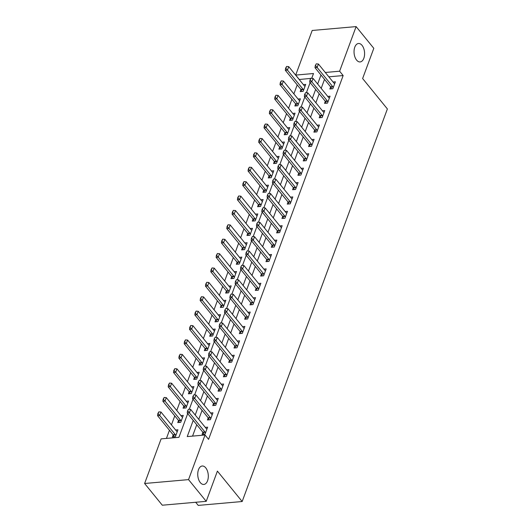 <?xml version="1.0" encoding="UTF-8"?>
<svg xmlns="http://www.w3.org/2000/svg" width="532" height="532" viewBox="0 0 532 532"><rect width="100%" height="100%" fill="white"/><g stroke="black" fill="none" stroke-linecap="round" stroke-linejoin="round"><path stroke-width="0.8" d="M356.593 60.083A9.257 5.24 -95 0 1 354.132 50.001A9.257 5.24 -95 0 1 358.502 43.498A9.257 5.24 -95 0 1 362.039 45.346A9.257 5.24 -95 0 1 364.5 55.428A9.257 5.24 -95 0 1 360.131 61.931A9.257 5.24 -95 0 1 356.593 60.083M200.298 482.591A9.257 5.24 -95 0 1 197.838 472.509A9.257 5.24 -95 0 1 202.213 466.005A9.257 5.24 -95 0 1 205.751 467.854A9.257 5.24 -95 0 1 208.212 477.936A9.257 5.24 -95 0 1 203.836 484.446A9.257 5.24 -95 0 1 200.298 482.591M195.69 502.268L198.243 505.4L242.166 501.523L387.382 108.947L362.625 78.537L373.803 48.319L356.114 26.6L339.615 71.208L325.291 72.472M242.166 501.523L217.402 471.119L206.223 501.337L162.3 505.214L144.618 483.495L161.116 438.88L178.925 437.311L187.696 413.603M310.542 78.43L299.203 79.501M297.208 84.887L293.877 93.891M291.888 99.278L288.557 108.282M286.562 113.668L283.23 122.673M281.242 128.059L277.91 137.063M275.915 142.45L272.584 151.454M270.595 156.84L267.264 165.844M265.269 171.231L261.937 180.235M259.949 185.621L256.617 194.626M254.622 200.012L251.29 209.016M249.302 214.403L245.97 223.407M243.975 228.793L240.644 237.797M238.655 243.184L235.324 252.188M233.329 257.574L229.997 266.579M228.009 271.965L224.677 280.969M222.682 286.356L219.35 295.36M217.362 300.746L214.03 309.75M212.035 315.137L208.704 324.141M206.715 329.527L203.384 338.532M201.389 343.918L198.057 352.922M196.069 358.309L192.737 367.313M190.742 372.699L187.41 381.703M185.422 387.09L182.09 396.094M180.095 401.48L176.764 410.485M174.775 415.871L171.444 424.875M169.449 430.262L166.436 438.415M299.23 79.428L295.692 75.085L312.191 30.477L356.114 26.6M173.199 434.877L172.421 436.972L175.394 436.712L177.947 429.803L175.62 430.009M178.519 420.486L177.748 422.581L180.714 422.322L183.267 415.412L180.947 415.618M183.846 406.096L183.068 408.19L186.04 407.931L188.594 401.022L186.267 401.228M189.166 391.705L188.395 393.8L191.36 393.54L193.914 386.631L191.593 386.837M194.493 377.314L193.715 379.409L196.687 379.15L199.241 372.24L196.913 372.447M199.813 362.924L199.041 365.019L202.007 364.759L204.561 357.85L202.24 358.056M205.139 348.533L204.361 350.628L207.334 350.369L209.887 343.459L207.56 343.665M210.459 334.143L209.688 336.237L212.654 335.978L215.207 329.069L212.886 329.275M215.786 319.752L215.008 321.847L217.98 321.587L220.534 314.678L218.206 314.884M221.106 305.361L220.334 307.456L223.3 307.197L225.854 300.287L223.533 300.494M226.433 290.971L225.654 293.065L228.627 292.806L231.181 285.897L228.853 286.103M231.753 276.58L230.981 278.675L233.947 278.416L236.501 271.506L234.18 271.712M237.079 262.19L236.301 264.284L239.274 264.025L241.827 257.116L239.5 257.322M242.399 247.799L241.628 249.894L244.594 249.634L247.147 242.725L244.826 242.931M247.726 233.408L246.948 235.503L249.92 235.244L252.474 228.334L250.146 228.541M253.046 219.018L252.274 221.113L255.24 220.853L257.794 213.944L255.473 214.15M258.372 204.627L257.594 206.722L260.56 206.463L263.121 199.553L260.793 199.759M263.692 190.237L262.921 192.331L265.887 192.072L268.441 185.163L266.12 185.369M269.019 175.846L268.241 177.941L271.207 177.681L273.767 170.772L271.44 170.978M274.339 161.455L273.568 163.55L276.534 163.291L279.087 156.381L276.766 156.588M279.666 147.065L278.888 149.16L281.854 148.9L284.414 141.991L282.086 142.197M284.986 132.674L284.214 134.769L287.18 134.51L289.734 127.6L287.413 127.806M290.312 118.284L289.534 120.378L292.5 120.119L295.06 113.21L292.733 113.416M295.632 103.893L294.861 105.988L297.827 105.728L300.38 98.819L298.06 99.025M300.959 89.502L300.181 91.597L303.147 91.338L305.707 84.428L303.38 84.635M193.222 420.393L187.237 436.579L205.039 435.01L208.577 439.352L343.153 75.557L328.829 76.821M324.52 79.361L321.188 88.365M319.193 93.752L315.862 102.756M313.873 108.142L310.542 117.146M308.547 122.533L305.215 131.537M303.227 136.924L299.895 145.928M297.9 151.314L294.568 160.318M292.58 165.705L289.248 174.709M287.253 180.095L283.928 189.099M281.933 194.486L278.602 203.49M276.607 208.877L273.282 217.881M271.287 223.267L267.955 232.271M265.96 237.658L262.635 246.662M260.64 252.048L257.308 261.052M255.313 266.439L251.988 275.443M249.993 280.829L246.662 289.834M244.667 295.22L241.342 304.224M239.347 309.611L236.015 318.615M234.02 324.001L230.695 333.005M228.7 338.392L225.368 347.396M223.374 352.783L220.048 361.787M218.053 367.173L214.722 376.177M212.727 381.564L209.402 390.568M207.407 395.954L204.075 404.958M202.08 410.345L198.755 419.349M196.76 424.736L192.551 436.107M202.878 432.257L202.1 434.358L205.073 434.092L207.626 427.183L205.299 427.389M208.198 417.866L207.427 419.961L210.393 419.701L212.946 412.792L210.625 412.998M213.525 403.475L212.747 405.57L215.719 405.311L218.273 398.402L215.945 398.608M218.845 389.085L218.073 391.18L221.039 390.92L223.593 384.011L221.272 384.217M224.172 374.694L223.393 376.789L226.359 376.53L228.92 369.62L226.592 369.826M229.492 360.304L228.72 362.398L231.686 362.139L234.24 355.23L231.919 355.436M234.818 345.913L234.04 348.008L237.006 347.748L239.566 340.839L237.239 341.045M240.138 331.522L239.367 333.617L242.333 333.358L244.886 326.449L242.565 326.655M245.465 317.132L244.687 319.227L247.653 318.967L250.213 312.058L247.885 312.264M250.785 302.741L250.013 304.836L252.979 304.577L255.533 297.667L253.212 297.873M256.111 288.351L255.333 290.445L258.299 290.186L260.86 283.277L258.532 283.483M261.431 273.96L260.66 276.055L263.626 275.795L266.18 268.886L263.859 269.092M266.758 259.569L265.98 261.664L268.946 261.405L271.506 254.495L269.179 254.702M272.078 245.179L271.307 247.274L274.273 247.014L276.826 240.105L274.505 240.311M277.405 230.788L276.627 232.883L279.593 232.624L282.153 225.714L279.825 225.92M282.725 216.398L281.953 218.492L284.919 218.233L287.473 211.324L285.152 211.53M288.051 202.007L287.273 204.102L290.239 203.842L292.8 196.933L290.472 197.139M293.371 187.616L292.6 189.711L295.566 189.452L298.12 182.543L295.799 182.749M298.698 173.226L297.92 175.321L300.886 175.061L303.446 168.152L301.119 168.358M304.018 158.835L303.247 160.93L306.213 160.671L308.766 153.761L306.445 153.967M309.345 144.445L308.567 146.539L311.533 146.28L314.093 139.371L311.765 139.577M314.665 130.054L313.893 132.149L316.859 131.889L319.413 124.98L317.092 125.186M319.991 115.663L319.213 117.758L322.179 117.499L324.739 110.59L322.412 110.796M325.311 101.273L324.54 103.368L327.506 103.108L330.059 96.199L327.739 96.405M330.638 86.882L329.86 88.977L332.826 88.718L335.386 81.808L333.059 82.014M206.223 501.337L188.541 479.618L144.618 483.495M343.153 75.557L339.615 71.208M205.039 435.01L188.541 479.618M320.982 75.019L317.651 84.016M315.656 89.409L312.331 98.407M310.336 103.8L307.004 112.797M305.009 118.19L301.684 127.188M299.689 132.581L296.357 141.579M294.362 146.972L291.037 155.969M289.042 161.362L285.711 170.36M283.716 175.753L280.391 184.75M278.396 190.143L275.064 199.141M273.069 204.534L269.744 213.538M267.749 218.925L264.417 227.929M262.422 233.315L259.097 242.319M257.102 247.706L253.771 256.71M251.776 262.096L248.451 271.101M246.456 276.487L243.124 285.491M241.129 290.878L237.804 299.882M235.809 305.268L232.477 314.272M230.482 319.659L227.157 328.663M225.162 334.049L221.831 343.054M219.836 348.44L216.511 357.444M214.516 362.831L211.184 371.835M209.189 377.221L205.864 386.225M203.869 391.612L200.537 400.616M198.542 406.002L195.217 415.007M311.732 78.297L313.494 73.516L295.692 75.085M189.292 409.281L193.016 399.213M194.619 394.89L198.343 384.822M199.939 380.5L203.663 370.432M205.266 366.109L208.99 356.041M210.586 351.719L214.31 341.65M215.912 337.328L219.636 327.26M221.232 322.937L224.956 312.869M226.559 308.547L230.283 298.479M231.879 294.156L235.603 284.088M237.206 279.766L240.93 269.697M242.525 265.375L246.25 255.307M247.852 250.984L251.576 240.916M253.172 236.594L256.896 226.526M258.499 222.203L262.223 212.135M263.819 207.812L267.543 197.744M269.145 193.422L272.869 183.354M274.465 179.031L278.189 168.963M279.792 164.641L283.516 154.573M285.112 150.25L288.836 140.182M290.439 135.86L294.163 125.791M295.759 121.469L299.483 111.401M301.085 107.078L304.809 97.01M306.405 92.688L310.129 82.62M188.521 409.214L187.53 410.97L188.521 409.214L190.655 409.401L206.217 428.513A1.443 0.818 85 0 0 206.449 428.726L206.948 429.018M205.472 433.008L205.133 432.283A1.443 0.818 85 0 0 204.94 431.971L189.372 412.859L187.237 413.045L187.53 410.97M203.796 434.205L202.998 432.476A1.443 0.818 85 0 0 202.805 432.157L187.237 413.045M190.655 409.401L189.372 412.859L187.882 410.943M177.269 431.638L176.77 431.339A1.443 0.818 -95 0 1 176.538 431.133L160.977 412.021L159.7 415.472L175.261 434.584A1.443 0.818 -95 0 1 175.454 434.903L175.793 435.628M158.204 413.557L158.842 411.834L157.851 413.59L159.7 415.472L157.558 415.665L173.126 434.777A1.443 0.818 -95 0 1 173.319 435.09L174.117 436.825M160.977 412.021L158.842 411.834M157.851 413.59L157.558 415.665M193.847 394.824L192.85 396.579L193.847 394.824L195.976 395.01L211.543 414.122A1.443 0.818 85 0 0 211.776 414.335L212.268 414.627M210.792 418.618L210.459 417.893A1.443 0.818 85 0 0 210.26 417.58L194.699 398.461L192.564 398.654L192.85 396.579M209.123 419.815L208.318 418.086A1.443 0.818 85 0 0 208.125 417.766L192.564 398.654M195.976 395.01L194.699 398.461L193.209 396.553M199.168 380.433L198.177 382.189L199.168 380.433L201.302 380.619L216.863 399.732A1.443 0.818 85 0 0 217.096 399.944L217.595 400.237M216.118 404.227L215.779 403.502A1.443 0.818 85 0 0 215.586 403.19L200.019 384.071L197.884 384.264L198.177 382.189M214.443 405.424L213.645 403.695A1.443 0.818 85 0 0 213.452 403.376L197.884 384.264M201.302 380.619L200.019 384.071L198.529 382.162M204.494 366.043L203.497 367.798L204.494 366.043L206.622 366.229L222.19 385.341A1.443 0.818 85 0 0 222.423 385.554L222.915 385.846M221.438 389.836L221.106 389.111A1.443 0.818 85 0 0 220.906 388.799L205.345 369.68L203.211 369.873L203.497 367.798M219.769 391.033L218.965 389.304A1.443 0.818 85 0 0 218.772 388.985L203.211 369.873M206.622 366.229L205.345 369.68L203.856 367.772M182.589 417.248L182.097 416.948A1.443 0.818 -95 0 1 181.864 416.742L166.297 397.63L165.02 401.081L180.581 420.194A1.443 0.818 -95 0 1 180.78 420.513L181.113 421.238M163.53 399.166L164.169 397.444L163.171 399.2L165.02 401.081L162.885 401.274L178.446 420.386A1.443 0.818 -95 0 1 178.639 420.699L179.444 422.435M166.297 397.63L164.169 397.444M163.171 399.2L162.885 401.274M187.916 402.857L187.417 402.558A1.443 0.818 -95 0 1 187.184 402.352L171.623 383.239L170.346 386.691L185.907 405.803A1.443 0.818 -95 0 1 186.1 406.122L186.439 406.847M168.85 384.776L169.489 383.053L168.498 384.809L170.346 386.691L168.205 386.884L183.773 405.996A1.443 0.818 -95 0 1 183.966 406.308L184.764 408.044M171.623 383.239L169.489 383.053M168.498 384.809L168.205 386.884M193.236 388.466L192.744 388.167A1.443 0.818 -95 0 1 192.511 387.961L176.943 368.849L175.666 372.3L191.227 391.412A1.443 0.818 -95 0 1 191.427 391.732L191.759 392.456M174.177 370.385L174.815 368.663L173.818 370.418L175.666 372.3L173.532 372.493L189.093 391.605A1.443 0.818 -95 0 1 189.286 391.918L190.09 393.653M176.943 368.849L174.815 368.663M173.818 370.418L173.532 372.493M209.814 351.652L208.823 353.408L209.814 351.652L211.949 351.838L227.51 370.95A1.443 0.818 85 0 0 227.743 371.163L228.241 371.456M226.765 375.446L226.426 374.721A1.443 0.818 85 0 0 226.233 374.408L210.665 355.29L208.531 355.482L208.823 353.408M225.089 376.643L224.291 374.914A1.443 0.818 85 0 0 224.098 374.594L208.531 355.482M211.949 351.838L210.665 355.29L209.176 353.381M198.562 374.076L198.064 373.777A1.443 0.818 -95 0 1 197.831 373.57L182.27 354.458L180.993 357.91L196.554 377.022A1.443 0.818 -95 0 1 196.747 377.341L197.086 378.066M179.497 355.994L180.135 354.272L179.144 356.028L180.993 357.91L178.852 358.103L194.419 377.215A1.443 0.818 -95 0 1 194.612 377.527L195.41 379.263M182.27 354.458L180.135 354.272M179.144 356.028L178.852 358.103M215.141 337.261L214.143 339.017L215.141 337.261L217.269 337.448L232.83 356.56A1.443 0.818 85 0 0 233.069 356.773L233.561 357.065M232.085 361.055L231.753 360.33A1.443 0.818 85 0 0 231.553 360.018L215.992 340.899L213.857 341.092L214.143 339.017M230.416 362.252L229.611 360.523A1.443 0.818 85 0 0 229.418 360.204L213.857 341.092M217.269 337.448L215.992 340.899L214.502 338.99M203.882 359.685L203.39 359.386A1.443 0.818 -95 0 1 203.157 359.18L187.59 340.068L186.313 343.519L201.874 362.631A1.443 0.818 -95 0 1 202.074 362.95L202.406 363.675M184.823 341.604L185.462 339.882L184.464 341.637L186.313 343.519L184.178 343.712L199.739 362.824A1.443 0.818 -95 0 1 199.932 363.137L200.737 364.872M187.59 340.068L185.462 339.882M184.464 341.637L184.178 343.712M220.461 322.871L219.47 324.626L220.461 322.871L222.595 323.057L238.156 342.169A1.443 0.818 85 0 0 238.389 342.382L238.888 342.674M237.412 346.664L237.073 345.94A1.443 0.818 85 0 0 236.88 345.627L221.312 326.508L219.177 326.701L219.47 324.626M235.736 347.862L234.938 346.132A1.443 0.818 85 0 0 234.745 345.813L219.177 326.701M222.595 323.057L221.312 326.508L219.822 324.6M209.209 345.295L208.71 344.995A1.443 0.818 -95 0 1 208.478 344.789L192.917 325.677L191.64 329.128L207.201 348.241A1.443 0.818 -95 0 1 207.394 348.56L207.733 349.285M190.143 327.213L190.782 325.491L189.791 327.247L191.64 329.128L189.498 329.321L205.066 348.433A1.443 0.818 -95 0 1 205.259 348.746L206.057 350.482M192.917 325.677L190.782 325.491M189.791 327.247L189.498 329.321M225.787 308.48L224.79 310.236L225.787 308.48L227.915 308.666L243.476 327.779A1.443 0.818 85 0 0 243.716 327.991L244.208 328.284M242.732 332.274L242.399 331.549A1.443 0.818 85 0 0 242.2 331.237L226.639 312.118L224.504 312.311L224.79 310.236M241.062 333.471L240.258 331.742A1.443 0.818 85 0 0 240.065 331.423L224.504 312.311M227.915 308.666L226.639 312.118L225.149 310.209M214.529 330.904L214.037 330.605A1.443 0.818 -95 0 1 213.804 330.399L198.237 311.287L196.96 314.738L212.521 333.85A1.443 0.818 -95 0 1 212.72 334.169L213.053 334.894M195.47 312.823L196.108 311.1L195.111 312.856L196.96 314.738L194.825 314.924L210.386 334.043A1.443 0.818 -95 0 1 210.579 334.355L211.384 336.091M198.237 311.287L196.108 311.1M195.111 312.856L194.825 314.924M231.107 294.09L230.117 295.845L231.107 294.09L233.242 294.276L248.803 313.388A1.443 0.818 85 0 0 249.036 313.601L249.535 313.893M248.058 317.883L247.719 317.158A1.443 0.818 85 0 0 247.526 316.846L231.959 297.727L229.824 297.92L230.117 295.845M246.383 319.08L245.585 317.351A1.443 0.818 85 0 0 245.392 317.032L229.824 297.92M233.242 294.276L231.959 297.727L230.469 295.819M219.856 316.513L219.357 316.214A1.443 0.818 -95 0 1 219.124 316.008L203.563 296.896L202.286 300.347L217.847 319.459A1.443 0.818 -95 0 1 218.04 319.779L218.379 320.503M200.79 298.432L201.428 296.71L200.438 298.465L202.286 300.347L200.145 300.533L215.713 319.652A1.443 0.818 -95 0 1 215.906 319.965L216.704 321.7M203.563 296.896L201.428 296.71M200.438 298.465L200.145 300.533M236.434 279.699L235.437 281.455L236.434 279.699L238.562 279.885L254.123 298.997A1.443 0.818 85 0 0 254.363 299.21L254.855 299.503M253.378 303.493L253.046 302.768A1.443 0.818 85 0 0 252.846 302.455L237.285 283.337L235.151 283.529L235.437 281.455M251.709 304.69L250.905 302.961A1.443 0.818 85 0 0 250.712 302.642L235.151 283.529M238.562 279.885L237.285 283.337L235.796 281.428M225.176 302.123L224.684 301.824A1.443 0.818 -95 0 1 224.451 301.617L208.883 282.505L207.606 285.957L223.167 305.069A1.443 0.818 -95 0 1 223.367 305.388L223.699 306.113M206.117 284.041L206.755 282.319L205.758 284.075L207.606 285.957L205.472 286.143L221.033 305.262A1.443 0.818 -95 0 1 221.226 305.574L222.03 307.31M208.883 282.505L206.755 282.319M205.758 284.075L205.472 286.143M241.754 265.308L240.763 267.064L241.754 265.308L243.889 265.495L259.45 284.607A1.443 0.818 85 0 0 259.683 284.82L260.181 285.112M258.705 289.102L258.366 288.377A1.443 0.818 85 0 0 258.173 288.065L242.605 268.946L240.471 269.139L240.763 267.064M257.029 290.299L256.231 288.57A1.443 0.818 85 0 0 256.038 288.251L240.471 269.139M243.889 265.495L242.605 268.946L241.116 267.037M230.502 287.732L230.004 287.433A1.443 0.818 -95 0 1 229.771 287.227L214.21 268.115L212.933 271.566L228.494 290.678A1.443 0.818 -95 0 1 228.687 290.997L229.026 291.722M211.437 269.651L212.075 267.928L211.084 269.684L212.933 271.566L210.792 271.752L226.359 290.871A1.443 0.818 -95 0 1 226.552 291.184L227.35 292.919M214.21 268.115L212.075 267.928M211.084 269.684L210.792 271.752M247.081 250.918L246.083 252.673L247.081 250.918L249.209 251.104L264.77 270.216A1.443 0.818 85 0 0 265.009 270.429L265.501 270.722M264.025 274.712L263.692 273.987A1.443 0.818 85 0 0 263.493 273.667L247.932 254.555L245.797 254.748L246.083 252.673M262.356 275.909L261.551 274.18A1.443 0.818 85 0 0 261.358 273.86L245.797 254.748M249.209 251.104L247.932 254.555L246.442 252.64M235.822 273.342L235.33 273.042A1.443 0.818 -95 0 1 235.097 272.836L219.53 253.724L218.253 257.175L233.814 276.288A1.443 0.818 -95 0 1 234.013 276.607L234.346 277.332M216.763 255.26L217.402 253.538L216.404 255.293L218.253 257.175L216.118 257.362L231.679 276.48A1.443 0.818 -95 0 1 231.872 276.793L232.677 278.529M219.53 253.724L217.402 253.538M216.404 255.293L216.118 257.362M252.401 236.527L251.41 238.283L252.401 236.527L254.535 236.713L270.096 255.826A1.443 0.818 85 0 0 270.329 256.038L270.828 256.331M269.352 260.321L269.012 259.596A1.443 0.818 85 0 0 268.82 259.277L253.252 240.165L251.117 240.358L251.41 238.283M267.676 261.518L266.878 259.789A1.443 0.818 85 0 0 266.678 259.47L251.117 240.358M254.535 236.713L253.252 240.165L251.762 238.25M241.149 258.951L240.65 258.652A1.443 0.818 -95 0 1 240.417 258.446L224.856 239.333L223.58 242.785L239.141 261.897A1.443 0.818 -95 0 1 239.333 262.216L239.673 262.941M222.083 240.87L222.722 239.147L221.731 240.903L223.58 242.785L221.438 242.971L237.006 262.09A1.443 0.818 -95 0 1 237.199 262.402L237.997 264.138M224.856 239.333L222.722 239.147M221.731 240.903L221.438 242.971M257.727 222.137L256.73 223.892L257.727 222.137L259.855 222.323L275.416 241.435A1.443 0.818 85 0 0 275.656 241.648L276.148 241.94M274.672 245.93L274.339 245.205A1.443 0.818 85 0 0 274.14 244.886L258.579 225.774L256.444 225.967L256.73 223.892M273.002 247.127L272.198 245.398A1.443 0.818 85 0 0 272.005 245.079L256.444 225.967M259.855 222.323L258.579 225.774L257.089 223.859M246.469 244.56L245.977 244.261A1.443 0.818 -95 0 1 245.744 244.055L230.176 224.943L228.9 228.394L244.461 247.506A1.443 0.818 -95 0 1 244.66 247.826L244.993 248.55M227.41 226.479L228.048 224.757L227.051 226.512L228.9 228.394L226.765 228.58L242.326 247.699A1.443 0.818 -95 0 1 242.519 248.012L243.323 249.747M230.176 224.943L228.048 224.757M227.051 226.512L226.765 228.58M263.047 207.746L262.057 209.502L263.047 207.746L265.182 207.932L280.743 227.044A1.443 0.818 85 0 0 280.976 227.257L281.475 227.55M279.998 231.54L279.659 230.815A1.443 0.818 85 0 0 279.466 230.496L263.899 211.384L261.764 211.576L262.057 209.502M278.322 232.737L277.524 231.008A1.443 0.818 85 0 0 277.325 230.689L261.764 211.576M265.182 207.932L263.899 211.384L262.409 209.468M251.796 230.17L251.297 229.871A1.443 0.818 -95 0 1 251.064 229.664L235.503 210.552L234.22 214.004L249.787 233.116A1.443 0.818 -95 0 1 249.98 233.435L250.319 234.16M232.73 212.088L233.368 210.359L232.378 212.122L234.22 214.004L232.085 214.19L247.653 233.309A1.443 0.818 -95 0 1 247.846 233.621L248.643 235.357M235.503 210.552L233.368 210.359M232.378 212.122L232.085 214.19M268.374 193.355L267.377 195.111L268.374 193.355L270.502 193.542L286.063 212.654A1.443 0.818 85 0 0 286.302 212.867L286.795 213.159M285.318 217.149L284.986 216.424A1.443 0.818 85 0 0 284.786 216.105L269.225 196.993L267.091 197.186L267.377 195.111M283.649 218.346L282.844 216.617A1.443 0.818 85 0 0 282.652 216.298L267.091 197.186M270.502 193.542L269.225 196.993L267.736 195.078M257.116 215.779L256.623 215.48A1.443 0.818 -95 0 1 256.391 215.274L240.823 196.162L239.546 199.613L255.107 218.725A1.443 0.818 -95 0 1 255.307 219.044L255.639 219.769M238.057 197.698L238.695 195.969L237.698 197.731L239.546 199.613L237.412 199.799L252.973 218.918A1.443 0.818 -95 0 1 253.166 219.231L253.97 220.966M240.823 196.162L238.695 195.969M237.698 197.731L237.412 199.799M273.694 178.965L272.703 180.72L273.694 178.965L275.829 179.151L291.39 198.263A1.443 0.818 85 0 0 291.622 198.476L292.121 198.768M290.645 202.758L290.306 202.034A1.443 0.818 85 0 0 290.113 201.714L274.545 182.602L272.411 182.795L272.703 180.72M288.969 203.956L288.171 202.22A1.443 0.818 85 0 0 287.972 201.907L272.411 182.795M275.829 179.151L274.545 182.602L273.056 180.687M262.442 201.389L261.943 201.089A1.443 0.818 -95 0 1 261.711 200.883L246.15 181.771L244.866 185.222L260.434 204.335A1.443 0.818 -95 0 1 260.627 204.654L260.966 205.379M243.377 183.307L244.015 181.578L243.024 183.34L244.866 185.222L242.732 185.409L258.299 204.521A1.443 0.818 -95 0 1 258.492 204.84L259.29 206.576M246.15 181.771L244.015 181.578M243.024 183.34L242.732 185.409M279.021 164.574L278.023 166.33L279.021 164.574L281.149 164.76L296.71 183.873A1.443 0.818 85 0 0 296.949 184.079L297.441 184.378M295.965 188.368L295.632 187.643A1.443 0.818 85 0 0 295.433 187.324L279.872 168.212L277.737 168.405L278.023 166.33M294.296 189.565L293.491 187.829A1.443 0.818 85 0 0 293.298 187.517L277.737 168.405M281.149 164.76L279.872 168.212L278.382 166.297M267.762 186.998L267.27 186.699A1.443 0.818 -95 0 1 267.031 186.493L251.47 167.381L250.193 170.832L265.754 189.944A1.443 0.818 -95 0 1 265.953 190.263L266.286 190.988M248.703 168.917L249.342 167.188L248.344 168.95L250.193 170.832L248.058 171.018L263.619 190.13A1.443 0.818 -95 0 1 263.812 190.449L264.617 192.178M251.47 167.381L249.342 167.188M248.344 168.95L248.058 171.018M284.341 150.184L283.35 151.939L284.341 150.184L286.469 150.37L302.036 169.482A1.443 0.818 85 0 0 302.269 169.688L302.768 169.987M301.292 173.977L300.952 173.252A1.443 0.818 85 0 0 300.76 172.933L285.192 153.821L283.057 154.014L283.35 151.939M299.616 175.174L298.818 173.439A1.443 0.818 85 0 0 298.618 173.126L283.057 154.014M286.469 150.37L285.192 153.821L283.702 151.906M273.089 172.607L272.59 172.308A1.443 0.818 -95 0 1 272.357 172.102L256.796 152.99L255.513 156.441L271.081 175.553A1.443 0.818 -95 0 1 271.273 175.873L271.613 176.597M254.023 154.526L254.662 152.797L253.671 154.559L255.513 156.441L253.378 156.627L268.946 175.74A1.443 0.818 -95 0 1 269.139 176.059L269.937 177.788M256.796 152.99L254.662 152.797M253.671 154.559L253.378 156.627M289.667 135.793L288.67 137.549L289.667 135.793L291.795 135.979L307.356 155.091A1.443 0.818 85 0 0 307.596 155.297L308.088 155.597M306.612 159.587L306.279 158.862A1.443 0.818 85 0 0 306.08 158.543L290.519 139.431L288.384 139.623L288.67 137.549M304.942 160.784L304.138 159.048A1.443 0.818 85 0 0 303.945 158.736L288.384 139.623M291.795 135.979L290.519 139.431L289.029 137.515M278.409 158.217L277.917 157.918A1.443 0.818 -95 0 1 277.677 157.711L262.116 138.599L260.84 142.051L276.401 161.163A1.443 0.818 -95 0 1 276.6 161.482L276.933 162.207M259.35 140.135L259.988 138.406L258.991 140.169L260.84 142.051L258.705 142.237L274.266 161.349A1.443 0.818 -95 0 1 274.459 161.668L275.263 163.397M262.116 138.599L259.988 138.406M258.991 140.169L258.705 142.237M294.987 121.402L293.997 123.158L294.987 121.402L297.115 121.589L312.683 140.701A1.443 0.818 85 0 0 312.916 140.907L313.415 141.206M311.938 145.196L311.599 144.471A1.443 0.818 85 0 0 311.406 144.152L295.839 125.04L293.704 125.233L293.997 123.158M310.262 146.393L309.464 144.657A1.443 0.818 85 0 0 309.265 144.345L293.704 125.233M297.115 121.589L295.839 125.04L294.349 123.125M283.736 143.826L283.237 143.527A1.443 0.818 -95 0 1 283.004 143.321L267.443 124.209L266.16 127.66L281.727 146.772A1.443 0.818 -95 0 1 281.92 147.091L282.259 147.816M264.67 125.745L265.308 124.016L264.318 125.778L266.16 127.66L264.025 127.846L279.593 146.958A1.443 0.818 -95 0 1 279.785 147.278L280.583 149.007M267.443 124.209L265.308 124.016M264.318 125.778L264.025 127.846M300.314 107.012L299.317 108.767L300.314 107.012L302.442 107.198L318.003 126.31A1.443 0.818 85 0 0 318.242 126.516L318.735 126.816M317.258 130.805L316.919 130.081A1.443 0.818 85 0 0 316.726 129.761L301.165 110.649L299.031 110.842L299.317 108.767M315.589 132.002L314.784 130.267A1.443 0.818 85 0 0 314.592 129.954L299.031 110.842M302.442 107.198L301.165 110.649L299.676 108.734M289.056 129.436L288.563 129.136A1.443 0.818 -95 0 1 288.324 128.93L272.763 109.818L271.486 113.269L287.047 132.382A1.443 0.818 -95 0 1 287.247 132.701L287.579 133.426M269.997 111.354L270.635 109.625L269.638 111.388L271.486 113.269L269.352 113.456L284.913 132.568A1.443 0.818 -95 0 1 285.105 132.887L285.91 134.616M272.763 109.818L270.635 109.625M269.638 111.388L269.352 113.456M305.634 92.621L304.643 94.377L305.634 92.621L307.762 92.807L323.33 111.92A1.443 0.818 85 0 0 323.562 112.126L324.061 112.425M322.585 116.415L322.246 115.69A1.443 0.818 85 0 0 322.053 115.371L306.485 96.259L304.351 96.452L304.643 94.377M320.909 117.612L320.111 115.876A1.443 0.818 85 0 0 319.912 115.564L304.351 96.452M307.762 92.807L306.485 96.259L304.996 94.344M294.382 115.045L293.883 114.746A1.443 0.818 -95 0 1 293.651 114.54L278.09 95.428L276.806 98.879L292.374 117.991A1.443 0.818 -95 0 1 292.567 118.31L292.906 119.035M275.317 96.964L275.955 95.235L274.964 96.997L276.806 98.879L274.672 99.065L290.239 118.177A1.443 0.818 -95 0 1 290.432 118.496L291.23 120.225M278.09 95.428L275.955 95.235M274.964 96.997L274.672 99.065M310.961 78.231L309.963 79.986L310.961 78.231L313.089 78.417L328.65 97.529A1.443 0.818 85 0 0 328.889 97.735L329.381 98.034M327.905 102.024L327.566 101.299A1.443 0.818 85 0 0 327.373 100.98L311.812 81.868L309.677 82.061L309.963 79.986M326.236 103.221L325.431 101.486A1.443 0.818 85 0 0 325.238 101.173L309.677 82.061M313.089 78.417L311.812 81.868L310.322 79.953M299.702 100.654L299.21 100.355A1.443 0.818 -95 0 1 298.971 100.149L283.41 81.037L282.133 84.488L297.694 103.6A1.443 0.818 -95 0 1 297.893 103.92L298.226 104.644M280.643 82.573L281.282 80.844L280.284 82.606L282.133 84.488L279.998 84.674L295.559 103.787A1.443 0.818 -95 0 1 295.752 104.106L296.557 105.835M283.41 81.037L281.282 80.844M280.284 82.606L279.998 84.674M316.281 63.84L315.29 65.596L316.281 63.84L318.409 64.026L333.976 83.138A1.443 0.818 85 0 0 334.209 83.344L334.708 83.644M333.232 87.634L332.892 86.909A1.443 0.818 85 0 0 332.7 86.59L317.132 67.478L314.997 67.67L315.29 65.596M331.556 88.831L330.758 87.095A1.443 0.818 85 0 0 330.558 86.782L314.997 67.67M318.409 64.026L317.132 67.478L315.642 65.562M305.029 86.264L304.53 85.965A1.443 0.818 -95 0 1 304.297 85.758L288.736 66.646L287.453 70.098L303.021 89.21A1.443 0.818 -95 0 1 303.213 89.529L303.553 90.254M285.963 68.182L286.602 66.453L285.611 68.216L287.453 70.098L285.318 70.284L300.886 89.396A1.443 0.818 -95 0 1 301.079 89.715L301.877 91.444M288.736 66.646L286.602 66.453M285.611 68.216L285.318 70.284M204.94 431.971L202.805 432.157M205.133 432.283L202.998 432.476M173.319 435.09L175.454 434.903M173.126 434.777L175.261 434.584M210.26 417.58L208.125 417.766M210.459 417.893L208.318 418.086M215.586 403.19L213.452 403.376M215.779 403.502L213.645 403.695M220.906 388.799L218.772 388.985M221.106 389.111L218.965 389.304M178.639 420.699L180.78 420.513M178.446 420.386L180.581 420.194M183.966 406.308L186.1 406.122M183.773 405.996L185.907 405.803M189.286 391.918L191.427 391.732M189.093 391.605L191.227 391.412M226.233 374.408L224.098 374.594M226.426 374.721L224.291 374.914M194.612 377.527L196.747 377.341M194.419 377.215L196.554 377.022M231.553 360.018L229.418 360.204M231.753 360.33L229.611 360.523M199.932 363.137L202.074 362.95M199.739 362.824L201.874 362.631M236.88 345.627L234.745 345.813M237.073 345.94L234.938 346.132M205.259 348.746L207.394 348.56M205.066 348.433L207.201 348.241M242.2 331.237L240.065 331.423M242.399 331.549L240.258 331.742M210.579 334.355L212.72 334.169M210.386 334.043L212.521 333.85M247.526 316.846L245.392 317.032M247.719 317.158L245.585 317.351M215.906 319.965L218.04 319.779M215.713 319.652L217.847 319.459M252.846 302.455L250.712 302.642M253.046 302.768L250.905 302.961M221.226 305.574L223.367 305.388M221.033 305.262L223.167 305.069M258.173 288.065L256.038 288.251M258.366 288.377L256.231 288.57M226.552 291.184L228.687 290.997M226.359 290.871L228.494 290.678M263.493 273.667L261.358 273.86M263.692 273.987L261.551 274.18M231.872 276.793L234.013 276.607M231.679 276.48L233.814 276.288M268.82 259.277L266.678 259.47M269.012 259.596L266.878 259.789M237.199 262.402L239.333 262.216M237.006 262.09L239.141 261.897M274.14 244.886L272.005 245.079M274.339 245.205L272.198 245.398M242.519 248.012L244.66 247.826M242.326 247.699L244.461 247.506M279.466 230.496L277.325 230.689M279.659 230.815L277.524 231.008M247.846 233.621L249.98 233.435M247.653 233.309L249.787 233.116M284.786 216.105L282.652 216.298M284.986 216.424L282.844 216.617M253.166 219.231L255.307 219.044M252.973 218.918L255.107 218.725M290.113 201.714L287.972 201.907M290.306 202.034L288.171 202.22M258.492 204.84L260.627 204.654M258.299 204.521L260.434 204.335M295.433 187.324L293.298 187.517M295.632 187.643L293.491 187.829M263.812 190.449L265.953 190.263M263.619 190.13L265.754 189.944M300.76 172.933L298.618 173.126M300.952 173.252L298.818 173.439M269.139 176.059L271.273 175.873M268.946 175.74L271.081 175.553M306.08 158.543L303.945 158.736M306.279 158.862L304.138 159.048M274.459 161.668L276.6 161.482M274.266 161.349L276.401 161.163M311.406 144.152L309.265 144.345M311.599 144.471L309.464 144.657M279.785 147.278L281.92 147.091M279.593 146.958L281.727 146.772M316.726 129.761L314.592 129.954M316.919 130.081L314.784 130.267M285.105 132.887L287.247 132.701M284.913 132.568L287.047 132.382M322.053 115.371L319.912 115.564M322.246 115.69L320.111 115.876M290.432 118.496L292.567 118.31M290.239 118.177L292.374 117.991M327.373 100.98L325.238 101.173M327.566 101.299L325.431 101.486M295.752 104.106L297.893 103.92M295.559 103.787L297.694 103.6M332.7 86.59L330.558 86.782M332.892 86.909L330.758 87.095M301.079 89.715L303.213 89.529M300.886 89.396L303.021 89.21"/></g></svg>
